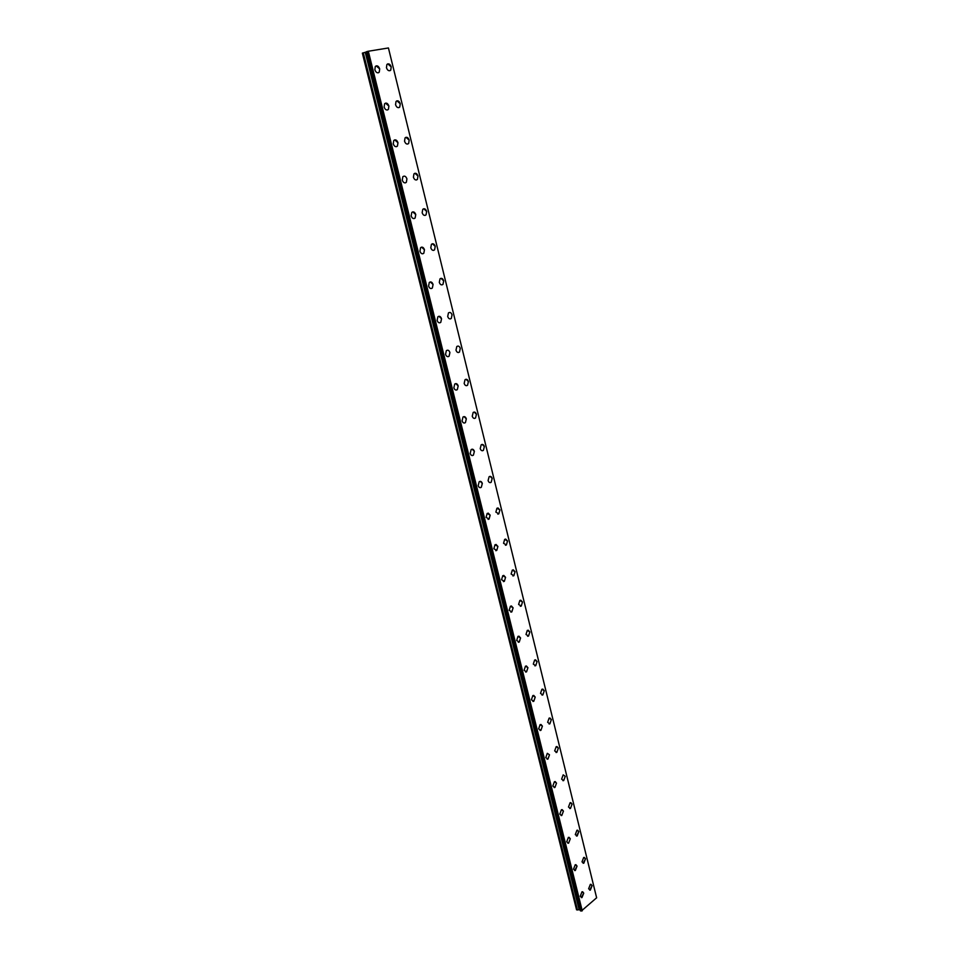 <?xml version="1.0" encoding="UTF-8"?>
<svg xmlns="http://www.w3.org/2000/svg" width="959" height="959" viewBox="0 0 959 959"><rect width="100%" height="100%" fill="white"/><g stroke="black" fill="none" stroke-linecap="round" stroke-linejoin="round"><path stroke-width="1.44" d="M582.652 891.75L583.731 893.117L581.31 897.612M580.231 896.245L581.993 891.774L583.743 893.117L581.969 897.588L580.231 896.245M575.915 864.694L577.054 866.109L574.633 870.58M573.506 869.178L575.232 864.742L577.054 866.109L575.328 870.544L573.506 869.178M569.095 837.327L570.281 838.777L568.591 843.177L567.872 843.237M566.697 841.786L568.375 837.387L570.293 838.777L568.603 843.177L566.697 841.786M562.19 809.624L563.436 811.122L561.794 815.486L561.039 815.558M559.804 814.059L561.447 809.696L563.448 811.122L561.794 815.486L559.804 814.059M555.201 781.573L556.508 783.131L554.913 787.459L554.134 787.555M552.828 786.008L554.422 781.681L556.508 783.131L554.913 787.459L552.828 786.008M547.313 753.318L549.495 754.805L547.961 759.084L545.779 757.61L547.313 753.318L549.495 754.793L547.949 759.084L547.133 759.204M540.96 724.465L542.398 726.119L540.9 730.362L540.061 730.506M538.634 728.864L540.121 724.62L542.398 726.119L540.912 730.362L538.634 728.864M533.707 695.383L535.206 697.097L533.767 701.293L532.904 701.461M531.406 699.758L532.832 695.563L535.218 697.097L533.779 701.293L531.406 699.758M526.359 665.942L527.929 667.704L526.551 671.863L525.652 672.055M524.082 670.293L525.46 666.145L527.941 667.704L526.551 671.863L524.082 670.293M518.915 636.141L520.569 637.951L519.239 642.062L518.316 642.278M516.673 640.468L517.98 636.356L520.569 637.951L519.251 642.062L516.673 640.468M511.375 605.956L513.113 607.826L511.842 611.89L510.895 612.142M509.157 610.272L510.428 606.208L513.113 607.826L511.842 611.89L509.157 610.272M503.739 575.388L505.561 577.33L504.35 581.334L503.379 581.61M501.557 579.68L502.768 575.676L505.561 577.33L504.35 581.334L501.557 579.68M496.007 544.436L497.913 546.438L496.762 550.394L495.767 550.706M493.861 548.716L495.012 544.748L497.913 546.438L496.762 550.394L493.861 548.716M488.167 513.089L490.169 515.151L489.066 519.059L488.071 519.394M486.069 517.345L487.16 513.437L490.169 515.151L489.078 519.059L486.069 517.345M480.219 481.346L482.317 483.468L481.286 487.328L480.267 487.687M478.181 485.578L479.2 481.718C480.615 480.95 481.646 481.526 482.329 483.468L481.286 487.328C479.896 488.083 478.853 487.508 478.181 485.578M472.176 449.184L474.381 451.377L473.398 455.177L472.367 455.573M470.174 453.391L471.157 449.591C472.595 448.764 473.674 449.363 474.381 451.377L473.398 455.177C471.972 455.993 470.893 455.393 470.174 453.391M464.024 416.602L466.326 418.867L465.403 422.619L464.372 423.039M462.082 420.785L462.993 417.033C464.468 416.17 465.583 416.769 466.338 418.867L465.415 422.619C463.94 423.482 462.825 422.871 462.082 420.785M455.765 383.6L458.174 385.926L457.299 389.63L456.268 390.085M453.871 387.76L454.734 384.056C456.244 383.132 457.395 383.756 458.186 385.926L457.311 389.63C455.801 390.541 454.662 389.917 453.871 387.76M446.355 350.646C447.913 349.675 449.1 350.311 449.915 352.552L449.1 356.197C447.565 357.168 446.379 356.532 445.551 354.291L446.355 350.646C447.901 349.675 449.088 350.311 449.915 352.552L449.1 356.197L448.069 356.688M438.898 316.278L441.548 318.748L440.78 322.332L439.761 322.847M437.124 320.378L437.879 316.794C439.462 315.763 440.684 316.41 441.548 318.748L440.78 322.332C439.21 323.351 437.987 322.703 437.124 320.378M430.303 281.934L433.06 284.475L432.353 288.024L431.334 288.551M428.589 286.01L429.284 282.473C430.903 281.395 432.161 282.066 433.072 284.475L432.353 288.024C430.747 289.091 429.488 288.419 428.589 286.01M421.588 247.134L424.465 249.76L423.806 253.248L422.799 253.799M419.934 251.186L420.581 247.698C422.224 246.571 423.518 247.254 424.465 249.76L423.806 253.248C422.176 254.363 420.881 253.679 419.934 251.186M412.742 211.867L415.75 214.564L415.139 218.005L414.156 218.58M411.159 215.883L411.771 212.454C413.437 211.28 414.767 211.975 415.762 214.564L415.139 217.993C413.485 219.167 412.154 218.46 411.159 215.883M402.828 176.72C404.518 175.497 405.885 176.216 406.928 178.889L406.352 182.27C404.674 183.493 403.307 182.773 402.265 180.1L402.828 176.72C404.518 175.497 405.885 176.216 406.916 178.889L406.352 182.282L405.393 182.881M394.712 139.87L397.973 142.735L397.446 146.068L396.499 146.679M393.25 143.826L393.765 140.494C395.492 139.223 396.894 139.966 397.973 142.735L397.446 146.068C395.731 147.326 394.341 146.583 393.25 143.826M385.506 103.128L388.898 106.077L388.407 109.362L387.496 109.985M384.115 107.048L384.595 103.764C386.333 102.445 387.772 103.212 388.898 106.065L388.419 109.35C386.681 110.669 385.242 109.901 384.115 107.048M376.168 65.871L379.692 68.904L379.249 72.141L378.361 72.788M374.849 69.755L375.281 66.519C377.055 65.152 378.517 65.943 379.692 68.904L379.249 72.141C377.486 73.495 376.024 72.704 374.849 69.755M591.008 884.318L592.087 885.696L589.701 890.144M588.622 888.777L590.36 884.354L592.087 885.696L590.348 890.108L588.622 888.777M584.367 857.418L585.493 858.832L583.12 863.256M581.993 861.853L583.695 857.466L585.505 858.832L583.803 863.22L581.993 861.853M577.642 830.194L578.828 831.645L576.467 836.056M575.292 834.606L576.934 830.254L578.828 831.645L577.174 835.996L575.292 834.606M570.833 802.635L572.079 804.145L570.461 808.461L569.73 808.533M568.495 807.034L570.102 802.719L572.079 804.145L570.473 808.461L568.495 807.034M563.185 774.86L565.259 776.311L563.688 780.59L561.626 779.14L563.185 774.86L565.247 776.311L563.688 780.59L562.921 780.686M556.975 746.534L558.342 748.14L556.819 752.383L556.028 752.491M554.674 750.897L556.184 746.653L558.342 748.14L556.831 752.383L554.674 750.897M549.915 717.979L551.341 719.622L549.879 723.829L549.063 723.973M547.637 722.319L549.099 718.123L551.353 719.622L549.891 723.829L547.637 722.319M542.77 689.065L544.268 690.768L542.854 694.927L542.003 695.095M540.516 693.393L541.919 689.233L544.268 690.768L542.854 694.927L540.516 693.393M535.53 659.792L537.1 661.554L535.733 665.666L534.858 665.858M533.3 664.107L534.654 659.996L537.1 661.554L535.745 665.678L533.3 664.107M528.205 630.171L529.847 631.981L528.541 636.057L527.642 636.273M526 634.462L527.294 630.387L529.847 631.981L528.541 636.057L526 634.462M520.773 600.166L522.499 602.036L521.252 606.064L520.329 606.304M518.603 604.446L519.85 600.418L522.499 602.036L521.252 606.064L518.603 604.446M513.257 569.802L515.055 571.732L513.868 575.7L512.921 575.975M511.123 574.045L512.31 570.078L515.067 571.732L513.868 575.7L511.123 574.045M505.633 539.042L507.527 541.032L506.388 544.964L505.429 545.263M503.547 543.274L504.674 539.342L507.539 541.032L506.4 544.964L503.547 543.274M497.925 507.898L499.903 509.948L498.824 513.832L497.853 514.156M495.875 512.106L496.942 508.234L499.915 509.948L498.824 513.832L495.875 512.106M490.109 476.359L492.183 478.469L491.152 482.293L490.169 482.653M488.095 480.543L489.114 476.719C490.505 475.964 491.523 476.551 492.183 478.469L491.164 482.293C489.785 483.048 488.766 482.461 488.095 480.543M482.185 444.413L484.355 446.582L483.384 450.358L482.389 450.754M480.219 448.572L481.19 444.796C482.605 443.993 483.672 444.592 484.367 446.582L483.396 450.358C481.981 451.162 480.927 450.562 480.219 448.572M474.154 412.046L476.431 414.288L475.52 418.016L474.525 418.436M472.248 416.194L473.159 412.466C474.609 411.615 475.712 412.226 476.443 414.288L475.52 418.016C474.082 418.867 472.991 418.256 472.248 416.194M466.026 379.261L468.412 381.586L467.548 385.254L466.553 385.698M464.168 383.384L465.031 379.716C466.518 378.805 467.644 379.428 468.424 381.574L467.548 385.254C466.074 386.153 464.947 385.53 464.168 383.384M456.784 346.535C458.306 345.576 459.469 346.211 460.284 348.441L459.469 352.061L458.474 352.528M455.993 350.143L456.796 346.523C458.318 345.576 459.481 346.211 460.284 348.441L459.481 352.061C457.958 353.008 456.796 352.373 455.993 350.143M448.452 312.91C449.999 311.903 451.198 312.562 452.049 314.864L451.293 318.436C449.747 319.431 448.548 318.772 447.697 316.47L448.452 312.91C449.999 311.903 451.198 312.562 452.049 314.864L451.281 318.436L450.286 318.927M440.972 278.314L443.693 280.843L442.986 284.367L442.003 284.883M439.294 282.354L440.001 278.841C441.584 277.786 442.818 278.458 443.705 280.843L442.998 284.367C441.416 285.41 440.181 284.739 439.294 282.354M432.401 243.766L435.242 246.367L434.571 249.843L433.612 250.383M430.783 247.77L431.43 244.305C433.048 243.214 434.319 243.898 435.242 246.367L434.583 249.831C432.977 250.934 431.706 250.239 430.783 247.77M423.71 208.75L426.671 211.436L426.048 214.852L425.101 215.415M422.152 212.73L422.763 209.314C424.393 208.175 425.7 208.87 426.671 211.436L426.06 214.852C424.429 215.991 423.123 215.284 422.152 212.73M414.899 173.267L417.98 176.024L417.405 179.393L416.47 179.98M413.401 177.211L413.964 173.855C415.631 172.656 416.973 173.375 417.992 176.024L417.417 179.393C415.75 180.58 414.42 179.86 413.401 177.211M405.969 137.293L409.181 140.134L408.654 143.454L407.731 144.054M404.53 141.213L405.058 137.892C406.748 136.657 408.126 137.401 409.181 140.134L408.654 143.454C406.964 144.689 405.597 143.946 404.53 141.213M396.918 100.827L400.251 103.752L399.759 107.024L398.872 107.648M395.552 104.711L396.031 101.45C397.745 100.156 399.16 100.935 400.263 103.752L399.771 107.024C398.057 108.307 396.654 107.54 395.552 104.711M387.736 63.857L391.2 66.878L390.757 70.103L389.905 70.726M386.441 67.717L386.885 64.493C388.623 63.162 390.061 63.953 391.212 66.878L390.757 70.103C389.03 71.422 387.592 70.63 386.441 67.717M366.266 52.014L362.358 53.141L576.563 909.803L580.087 909.791M366.326 51.858L580.339 910.463M368.016 51.295L366.314 51.798L580.423 910.81L581.322 911.014L596.63 897.78L388.431 47.962L368.016 51.295L581.993 910.894M388.431 47.962L596.642 897.852M366.278 51.882L580.279 910.427M368.316 51.211L582.245 910.846M363.041 52.901L577.234 909.983M363.293 52.829L577.462 909.983M365.247 52.349L579.104 909.588M365.739 52.206L579.548 909.576M366.086 52.086L579.895 909.671M366.386 51.762L580.507 910.882M366.961 51.57L581.07 911.038M367.237 51.498L581.322 911.014M368.16 51.247L582.113 910.882M366.242 51.906L580.231 910.379M366.314 51.798L580.423 910.81"/></g></svg>
